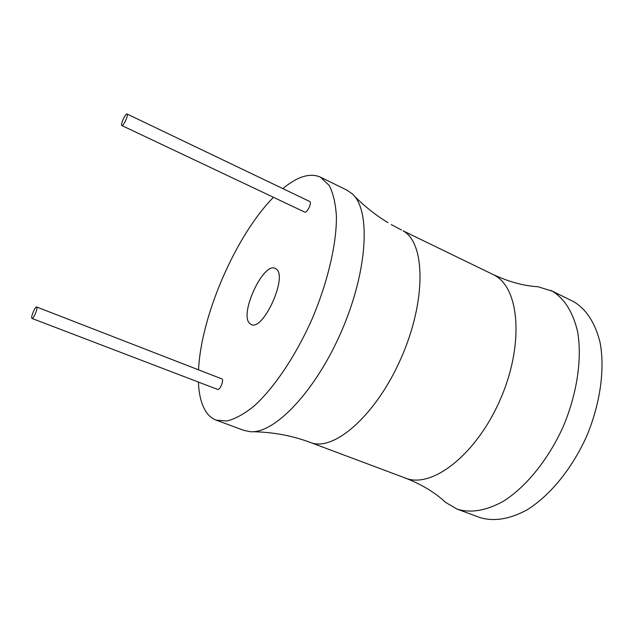 <?xml version="1.0" encoding="UTF-8"?>
<svg xmlns="http://www.w3.org/2000/svg" width="634" height="634" viewBox="0 0 634 634"><rect width="100%" height="100%" fill="white"/><g stroke="black" fill="none" stroke-linecap="round" stroke-linejoin="round"><path stroke-width="0.95" d="M198.426 382.08C198.925 394.776 201.453 404.666 206.018 411.743C208.721 415.809 212.089 418.599 216.123 420.12L226.853 421.016C235.087 418.987 244.106 414.042 253.925 406.18C273.959 388.151 295.563 356.173 311.96 319.298C327.77 282.138 336.63 244.082 336.424 216.471C335.616 203.585 333.215 193.251 329.236 185.477L320.408 177.116C310.002 172.63 297.481 176.466 282.843 188.615M273.484 197.309C235.896 235.293 201.105 315.423 198.545 369.709M32.009 318.458L217.589 389.403C219.721 390.552 223.945 380.947 222.162 379.013L36.677 306.999C35.361 306.159 30.876 316.421 31.787 318.189L32.009 318.458C33.325 319.314 37.842 308.956 36.899 307.252L36.677 306.999M304.542 212.002L304.653 212.065C306.999 213.507 312.174 202.721 309.725 201.493L309.535 201.406M249.606 323.372L251.191 324.497C263.015 331.455 287.884 276.868 276.369 269.125L275.259 268.412C263.419 261.794 239.169 313.901 249.606 323.372M216.123 420.12L243.979 430.415L250.343 431.699C274.863 433.878 316.176 390.52 341.94 330.235C367.878 270.029 370.85 210.211 352.377 193.941L347.06 190.216L320.408 177.116M492.856 274.403L494.655 275.354C519.872 288.628 524.183 345.673 499.917 400.323C475.92 455.101 431.619 488.965 405.451 478.091L310.288 442.429C333.532 452.296 376.081 415.436 401.148 358.044C426.46 300.77 425.493 242.774 403.05 230.847L492.856 274.403C508.753 281.837 523.795 285.942 537.989 286.726L552.333 291.188C564.609 298.757 573.033 312.269 577.614 331.74C582.274 358.575 577.13 393.738 563.103 426.864C548.275 459.618 526.061 486.936 503.404 501.256C486.183 510.742 470.729 513.35 457.043 509.094L445.472 502.31L443.507 500.535M550.875 290.435L573.96 301.824C586.513 309.511 595.207 323.055 600.065 342.471C605.098 369.21 600.263 404.088 586.395 436.842C571.717 469.215 549.488 496.113 526.64 510.108C509.253 519.357 493.585 521.798 479.621 517.431L457.043 509.094M121.783 125.5L121.847 125.548C123.305 126.602 128.694 114.865 127.125 114.057L127.069 114.017C125.611 112.987 120.254 124.613 121.783 125.5M401.449 229.991L391.249 224.587M310.288 442.429C292.242 435.661 273.016 432.087 252.609 431.714M353.946 195.573C364.352 206.185 375.693 215.211 387.953 222.637M405.451 478.091C421.792 484.487 435.13 492.563 445.472 502.31M304.653 212.065L121.847 125.548M309.638 201.446L127.069 114.017"/></g></svg>
